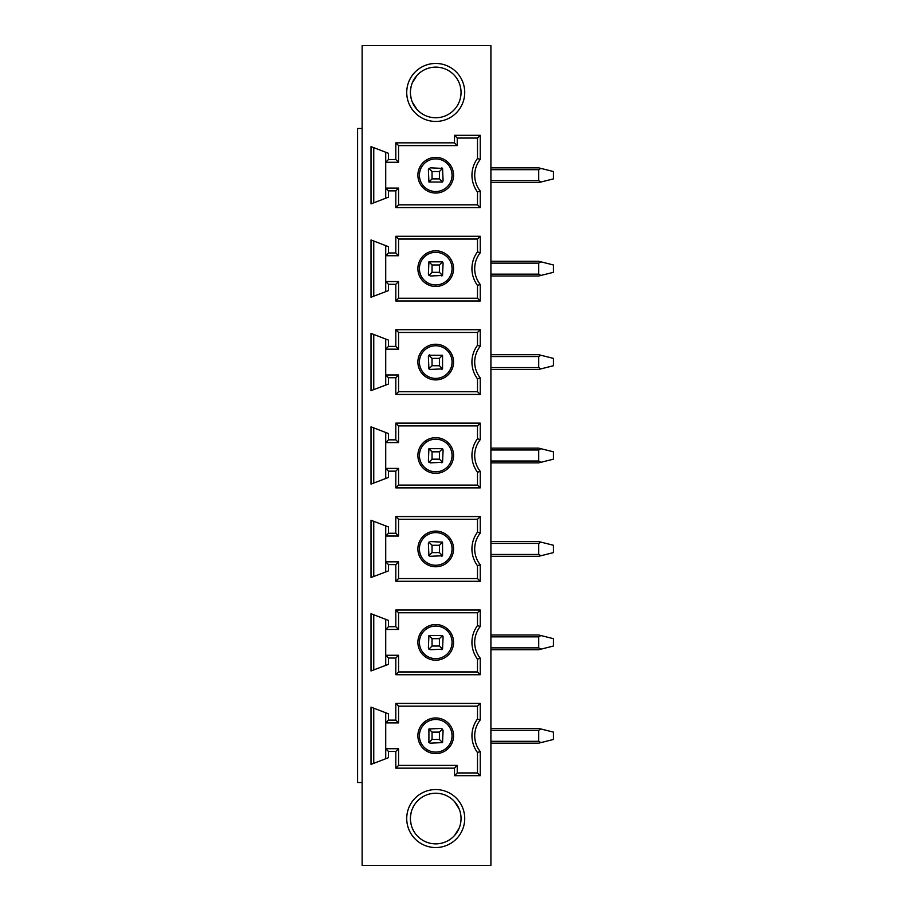 <?xml version="1.0" encoding="UTF-8"?>
<svg xmlns="http://www.w3.org/2000/svg" width="911" height="911" viewBox="0 0 911 911"><rect width="100%" height="100%" fill="white"/><g stroke="black" fill="none" stroke-linecap="round" stroke-linejoin="round"><path stroke-width="1.37" d="M362.157 128.497L357.567 128.497L357.567 782.503L362.157 782.503M362.157 45.55L362.157 865.45L490.904 865.45L490.904 45.55L362.157 45.55M435.731 67.129A25.326 25.326 0 0 1 461.046 92.444A25.326 25.326 0 0 1 435.731 117.77A25.326 25.326 0 0 1 410.405 92.444A25.326 25.326 0 0 1 435.731 67.129M457.481 105.414L459.087 102.214M460.317 98.513L460.966 94.539M460.977 90.531L460.351 86.545M459.133 82.776L457.516 79.542M457.481 79.485L459.087 82.685M460.317 86.386L460.966 90.36M460.977 94.357L460.351 98.354M459.133 102.112L457.516 105.357M413.97 79.496L412.364 82.685M411.134 86.408L410.485 90.405M410.485 94.414L411.112 98.377M412.33 102.123L416.976 109.457M413.97 105.403L412.364 102.214M411.146 98.49L410.497 94.493M410.485 90.496L411.112 86.534M412.33 82.787L416.976 75.431M435.731 121.448A29.004 29.004 0 0 1 406.727 92.444A29.004 29.004 0 0 1 435.731 63.451A29.004 29.004 0 0 1 464.724 92.444A29.004 29.004 0 0 1 435.731 121.448M388.462 620.402L388.462 626.7L395.818 626.7L395.818 609.994L480.234 609.994L480.234 626.529A25.383 25.383 0 0 0 480.234 658.186L480.234 674.732L395.818 674.732L395.818 658.027L388.462 658.027L388.462 664.335L370.993 670.963L370.993 613.684L388.462 620.402M388.462 526.968L388.462 533.265L395.818 533.265L395.818 516.56L480.234 516.56L480.234 533.106A25.383 25.383 0 0 0 480.234 564.752L480.234 581.298L395.818 581.298L395.818 564.592L388.462 564.592L388.462 570.901L370.993 577.54L370.993 520.249L388.462 526.968M388.462 433.545L388.462 439.842L395.818 439.842L395.818 423.125L480.234 423.125L480.234 439.671A25.383 25.383 0 0 0 480.234 471.329L480.234 487.875L395.818 487.875L395.818 471.158L388.462 471.158L388.462 477.466L370.993 484.105L370.993 426.826L388.462 433.545M388.462 340.11L388.462 346.408L395.818 346.408L395.818 329.702L480.234 329.702L480.234 346.248A25.383 25.383 0 0 0 480.234 377.894L480.234 394.44L395.818 394.44L395.818 377.735L388.462 377.735L388.462 384.043L370.993 390.671L370.993 333.392L388.462 340.11M388.462 246.687L388.462 252.973L395.818 252.973L395.818 236.268L480.234 236.268L480.234 252.814A25.383 25.383 0 0 0 480.234 284.471L480.234 301.006L395.818 301.006L395.818 284.3L388.462 284.3L388.462 290.609L370.993 297.248L370.993 239.957L388.462 246.687M388.462 190.877L388.462 197.175L370.993 203.893L370.993 146.591L388.462 153.31L388.462 159.527L395.818 159.527L395.818 142.845L454.487 142.845L454.487 135.306L480.234 135.306L480.234 159.436A25.383 25.383 0 0 0 480.234 191.037L480.234 207.583L395.818 207.583L395.818 190.877L388.462 190.877L385.706 188.11L385.706 198.234M435.731 847.549A29.004 29.004 0 0 1 406.727 818.556A29.004 29.004 0 0 1 435.731 789.552A29.004 29.004 0 0 1 464.724 818.556A29.004 29.004 0 0 1 435.731 847.549M388.462 713.825L388.462 720.123L395.818 720.123L395.818 703.417L480.234 703.417L480.234 719.963A25.383 25.383 0 0 0 480.234 751.564L480.234 775.694L454.487 775.694L454.487 768.155L395.818 768.155L395.818 751.473L388.462 751.473L388.462 757.69L370.993 764.409L370.993 707.107L388.462 713.825M385.706 712.766L385.706 722.89L388.462 720.123M398.574 722.89L398.574 706.173L477.478 706.173L477.478 719.018A28.139 28.139 0 0 0 477.478 752.497L477.478 772.938L457.242 772.938L457.242 765.399L398.574 765.399L398.574 748.717L385.706 748.717L385.706 722.89L398.574 722.89L395.818 720.123M398.574 706.173L395.818 703.417M480.234 751.564L477.478 752.497A28.139 28.139 0 0 1 477.478 719.018L477.478 706.173L480.234 703.417M477.478 719.018L480.234 719.963M477.478 772.938L480.234 775.694M457.242 772.938L454.487 775.694M457.242 765.399L454.487 768.155M398.574 765.399L395.818 768.155M398.574 748.717L395.818 751.473M385.706 758.749L385.706 748.717L388.462 751.473M435.731 717.948A17.844 17.844 0 0 0 417.887 735.792A17.844 17.844 0 0 0 435.731 753.625A17.844 17.844 0 0 0 453.564 735.792A17.844 17.844 0 0 0 435.731 717.948M435.731 719.474A16.318 16.318 0 0 0 419.413 735.792A16.318 16.318 0 0 0 435.731 752.11A16.318 16.318 0 0 0 452.05 735.792A16.318 16.318 0 0 0 435.731 719.474M428.443 741.827A1.845 1.845 0 0 0 428.91 742.602L428.91 728.971L432.053 732.114L432.053 739.47L439.409 739.47L439.409 732.114L432.053 732.114M428.91 728.971L441.243 728.436L443.088 730.269L442.552 742.602L430.208 743.148L428.91 742.602L432.053 739.47M442.552 728.971L439.409 732.114M442.552 742.602L439.409 739.47M373.749 763.35L373.749 708.177M385.706 619.343L385.706 629.455L388.462 626.7M398.574 629.455L398.574 612.75L477.478 612.75L477.478 625.595A28.139 28.139 0 0 0 477.478 659.12L477.478 671.965L398.574 671.965L398.574 655.26L385.706 655.26L385.706 629.455L398.574 629.455L395.818 626.7M398.574 612.75L395.818 609.994M480.234 658.186L477.478 659.12A28.139 28.139 0 0 1 477.478 625.595L477.478 612.75L480.234 609.994M477.478 625.595L480.234 626.529M477.478 671.965L480.234 674.732M398.574 671.965L395.818 674.732M398.574 655.26L395.818 658.027M385.706 665.383L385.706 655.26L388.462 658.027M435.731 624.525A17.844 17.844 0 0 0 417.887 642.357A17.844 17.844 0 0 0 435.731 660.202A17.844 17.844 0 0 0 453.564 642.357A17.844 17.844 0 0 0 435.731 624.525M435.731 626.039A16.318 16.318 0 0 0 419.413 642.357A16.318 16.318 0 0 0 435.731 658.676A16.318 16.318 0 0 0 452.05 642.357A16.318 16.318 0 0 0 435.731 626.039M441.767 649.645A1.845 1.845 0 0 0 442.552 649.179L439.409 646.036L439.409 638.679L432.053 638.679L432.053 646.036L439.409 646.036M442.552 635.536L428.91 635.536L428.375 647.88L430.208 649.714L442.552 649.179L443.088 636.846L442.552 635.536L439.409 638.679M428.91 635.536L432.053 638.679M428.91 649.179L432.053 646.036M373.749 669.915L373.749 614.743M385.706 525.909L385.706 536.021L388.462 533.265M398.574 536.021L398.574 519.316L477.478 519.316L477.478 532.161A28.139 28.139 0 0 0 477.478 565.697L477.478 578.542L398.574 578.542L398.574 561.836L385.706 561.836L385.706 536.021L398.574 536.021L395.818 533.265M398.574 519.316L395.818 516.56M480.234 564.752L477.478 565.697A28.139 28.139 0 0 1 477.478 532.161L477.478 519.316L480.234 516.56M477.478 532.161L480.234 533.106M477.478 578.542L480.234 581.298M398.574 578.542L395.818 581.298M398.574 561.836L395.818 564.592M385.706 571.949L385.706 561.836L388.462 564.592M435.731 531.09A17.844 17.844 0 0 0 417.887 548.934A17.844 17.844 0 0 0 435.731 566.767A17.844 17.844 0 0 0 453.564 548.934A17.844 17.844 0 0 0 435.731 531.09M435.731 532.605A16.318 16.318 0 0 0 419.413 548.934A16.318 16.318 0 0 0 435.731 565.253A16.318 16.318 0 0 0 452.05 548.934A16.318 16.318 0 0 0 435.731 532.605M428.443 554.97A1.845 1.845 0 0 0 428.91 555.744L428.375 543.411L430.208 541.578L442.552 542.113L442.552 555.744L439.409 552.613L439.409 545.256L432.053 545.256L432.053 552.613L439.409 552.613M441.767 556.211A1.845 1.845 0 0 0 442.552 555.744L430.208 556.291L428.91 555.744L432.053 552.613M442.552 542.113L439.409 545.256M428.91 542.113L432.053 545.256M373.749 576.492L373.749 521.308M385.706 432.486L385.706 442.598L388.462 439.842M398.574 442.598L398.574 425.892L477.478 425.892L477.478 438.738A28.139 28.139 0 0 0 477.478 472.262L477.478 485.107L398.574 485.107L398.574 468.402L385.706 468.402L385.706 442.598L398.574 442.598L395.818 439.842M398.574 425.892L395.818 423.125M480.234 471.329L477.478 472.262A28.139 28.139 0 0 1 477.478 438.738L477.478 425.892L480.234 423.125M477.478 438.738L480.234 439.671M477.478 485.107L480.234 487.875M398.574 485.107L395.818 487.875M398.574 468.402L395.818 471.158M385.706 478.514L385.706 468.402L388.462 471.158M435.731 437.656A17.844 17.844 0 0 0 417.887 455.5A17.844 17.844 0 0 0 435.731 473.344A17.844 17.844 0 0 0 453.564 455.5A17.844 17.844 0 0 0 435.731 437.656M435.731 439.182A16.318 16.318 0 0 0 419.413 455.5A16.318 16.318 0 0 0 435.731 471.818A16.318 16.318 0 0 0 452.05 455.5A16.318 16.318 0 0 0 435.731 439.182M441.767 462.777A1.845 1.845 0 0 0 442.552 462.321L439.409 459.178L439.409 451.822L432.053 451.822L432.053 459.178L439.409 459.178M442.552 448.679L428.91 448.679L428.375 461.023L430.208 462.856L442.552 462.321L443.088 449.977L442.552 448.679L439.409 451.822M428.91 448.679L432.053 451.822M428.91 462.321L432.053 459.178M373.749 483.058L373.749 427.885M385.706 339.051L385.706 349.164L388.462 346.408M398.574 349.164L398.574 332.458L477.478 332.458L477.478 345.303A28.139 28.139 0 0 0 477.478 378.839L477.478 391.684L398.574 391.684L398.574 374.979L385.706 374.979L385.706 349.164L398.574 349.164L395.818 346.408M398.574 332.458L395.818 329.702M480.234 377.894L477.478 378.839A28.139 28.139 0 0 1 477.478 345.303L477.478 332.458L480.234 329.702M477.478 345.303L480.234 346.248M477.478 391.684L480.234 394.44M398.574 391.684L395.818 394.44M398.574 374.979L395.818 377.735M385.706 385.091L385.706 374.979L388.462 377.735M435.731 344.233A17.844 17.844 0 0 0 417.887 362.066A17.844 17.844 0 0 0 435.731 379.91A17.844 17.844 0 0 0 453.564 362.066A17.844 17.844 0 0 0 435.731 344.233M435.731 345.747A16.318 16.318 0 0 0 419.413 362.066A16.318 16.318 0 0 0 435.731 378.395A16.318 16.318 0 0 0 452.05 362.066A16.318 16.318 0 0 0 435.731 345.747M429.696 354.789A1.845 1.845 0 0 0 428.91 355.256L442.552 355.256L442.552 368.887L439.409 365.744L439.409 358.387L432.053 358.387L432.053 365.744L439.409 365.744M428.443 368.112A1.845 1.845 0 0 0 428.91 368.887L428.375 356.554L428.91 355.256L432.053 358.387M441.767 369.354A1.845 1.845 0 0 0 442.552 368.887L430.208 369.422L428.91 368.887L432.053 365.744M442.552 355.256L439.409 358.387M373.749 389.623L373.749 334.451M385.706 245.617L385.706 255.74L388.462 252.973M398.574 255.74L398.574 239.035L477.478 239.035L477.478 251.88A28.139 28.139 0 0 0 477.478 285.405L477.478 298.25L398.574 298.25L398.574 281.545L385.706 281.545L385.706 255.74L398.574 255.74L395.818 252.973M398.574 239.035L395.818 236.268M480.234 284.471L477.478 285.405A28.139 28.139 0 0 1 477.478 251.88L477.478 239.035L480.234 236.268M477.478 251.88L480.234 252.814M477.478 298.25L480.234 301.006M398.574 298.25L395.818 301.006M398.574 281.545L395.818 284.3M385.706 291.657L385.706 281.545L388.462 284.3M435.731 250.798A17.844 17.844 0 0 0 417.887 268.643A17.844 17.844 0 0 0 435.731 286.475A17.844 17.844 0 0 0 453.564 268.643A17.844 17.844 0 0 0 435.731 250.798M435.731 252.324A16.318 16.318 0 0 0 419.413 268.643A16.318 16.318 0 0 0 435.731 284.961A16.318 16.318 0 0 0 452.05 268.643A16.318 16.318 0 0 0 435.731 252.324M441.767 275.919A1.845 1.845 0 0 0 442.552 275.464L439.409 272.321L439.409 264.964L432.053 264.964L432.053 272.321L439.409 272.321M442.552 261.821L428.91 261.821L428.375 274.154L430.208 275.999L442.552 275.464L443.088 263.12L442.552 261.821L439.409 264.964M428.91 261.821L432.053 264.964M428.91 275.464L432.053 272.321M373.749 296.2L373.749 241.028M385.706 152.251L385.706 188.11L398.574 188.11L395.818 190.877M373.749 202.823L373.749 147.65M395.818 159.527L398.574 162.283L385.706 162.283L388.462 159.527M398.574 162.283L398.574 145.601L395.818 142.845M398.574 145.601L457.242 145.601L454.487 142.845M457.242 145.601L457.242 138.062L454.487 135.306M457.242 138.062L477.478 138.062L480.234 135.306M477.478 158.503A28.139 28.139 0 0 0 477.478 191.982A28.139 28.139 0 0 1 477.478 158.503L477.478 138.062L477.478 158.503L480.234 159.436M480.234 207.583L477.478 204.827L477.478 191.982L480.234 191.037M477.478 204.827L398.574 204.827L395.818 207.583M398.574 204.827L398.574 188.11M435.731 193.052A17.844 17.844 0 0 1 417.887 175.208A17.844 17.844 0 0 1 435.731 157.375A17.844 17.844 0 0 1 453.564 175.208A17.844 17.844 0 0 1 435.731 193.052M435.731 191.526A16.318 16.318 0 0 1 419.413 175.208A16.318 16.318 0 0 1 435.731 158.89A16.318 16.318 0 0 1 452.05 175.208A16.318 16.318 0 0 1 435.731 191.526M441.767 167.931A1.845 1.845 0 0 1 442.552 168.398L439.409 171.53L432.053 171.53L432.053 178.886L439.409 178.886L439.409 171.53M442.552 182.029L428.91 182.029L428.375 169.697L430.208 167.852L442.552 168.398L443.088 180.731L442.552 182.029L439.409 178.886M428.91 168.398L432.053 171.53M428.91 182.029L432.053 178.886M435.731 843.871A25.326 25.326 0 0 1 410.405 818.556A25.326 25.326 0 0 1 435.731 793.23A25.326 25.326 0 0 1 461.046 818.556A25.326 25.326 0 0 1 435.731 843.871M457.493 831.504L459.098 828.304M460.317 824.58L460.966 820.595M460.977 816.609L460.351 812.658M459.144 808.911L454.487 801.543M457.493 805.597L459.098 808.809M460.317 812.521L460.966 816.507M460.977 820.492L460.351 824.455M459.144 828.201L454.487 835.569M413.97 805.597L412.364 808.797M411.146 812.498L410.497 816.461M410.485 820.447L411.1 824.432M412.319 828.201L413.947 831.447M413.97 831.504L412.364 828.304M411.146 824.603L410.497 820.629M410.485 816.643L411.1 812.658M412.319 808.9L413.947 805.654M490.904 743.148L538.72 743.148L553.433 739.47L553.433 732.114L538.72 728.436L490.904 728.436M540.872 742.602L538.72 741.303L538.72 730.269L540.872 728.971M490.904 649.714L538.72 649.714L553.433 646.036L553.433 638.679L538.72 635.001L490.904 635.001M540.872 649.179L538.72 647.88L538.72 636.846L540.872 635.536M538.72 556.291L490.904 556.291L538.72 556.291L553.433 552.613L553.433 545.256L538.72 541.578L490.904 541.578M540.872 555.744L538.72 554.446L538.72 543.411L540.872 542.113M490.904 462.856L538.72 462.856L553.433 459.178L553.433 451.822L538.72 448.144L490.904 448.144L538.72 448.144M540.872 462.321L538.72 461.023L538.72 449.977L540.872 448.679M538.72 369.422L490.904 369.422L538.72 369.422L553.433 365.744L553.433 358.387L538.72 354.709L490.904 354.709L538.72 354.709M540.872 368.887L538.72 367.589L538.72 356.554L540.872 355.256M490.904 275.999L538.72 275.999L553.433 272.321L553.433 264.964L538.72 261.286L490.904 261.286L538.72 261.286M540.872 275.464L538.72 274.154L538.72 263.12L540.872 261.821M490.904 182.564L538.72 182.564L553.433 178.886L553.433 171.53L538.72 167.852L490.904 167.852M540.872 182.029L538.72 180.731L538.72 169.697L540.872 168.398M490.904 741.303L538.72 741.303M490.904 730.269L538.72 730.269M490.904 647.88L538.72 647.88M490.904 636.846L538.72 636.846M490.904 554.446L538.72 554.446M490.904 543.411L538.72 543.411M490.904 461.023L538.72 461.023M490.904 449.977L538.72 449.977M490.904 367.589L538.72 367.589M490.904 356.554L538.72 356.554M490.904 274.154L538.72 274.154M490.904 263.12L538.72 263.12M490.904 180.731L538.72 180.731M490.904 169.697L538.72 169.697"/></g></svg>
